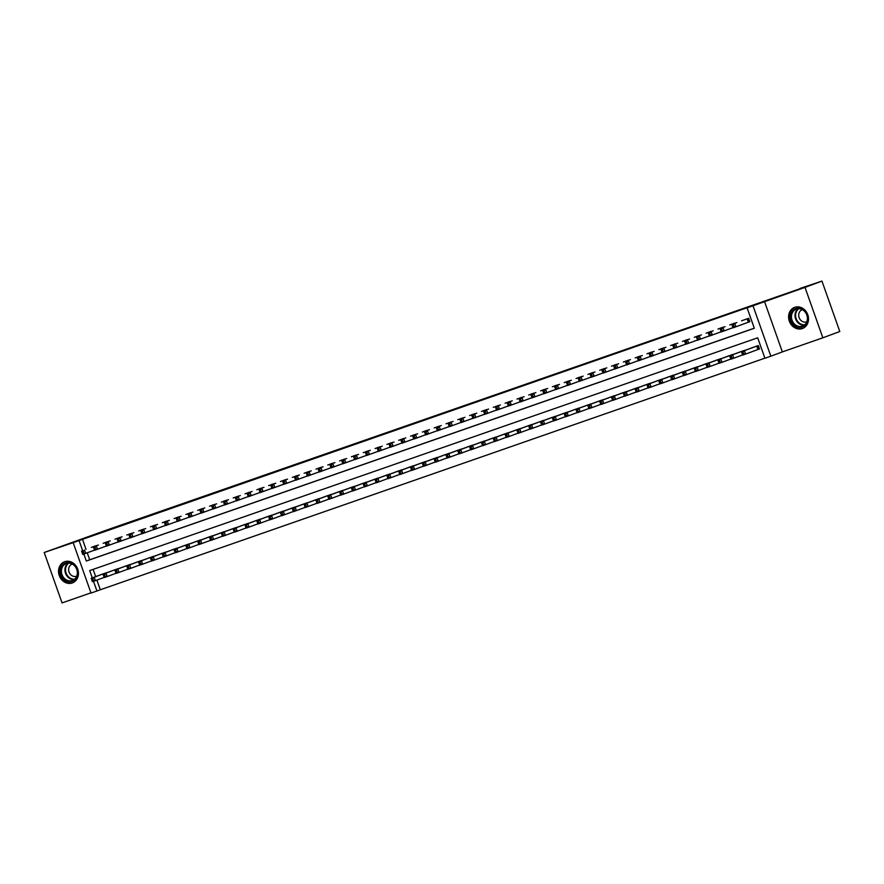 <?xml version="1.0" encoding="UTF-8"?>
<svg xmlns="http://www.w3.org/2000/svg" width="884" height="884" viewBox="0 0 884 884"><rect width="100%" height="100%" fill="white"/><g stroke="black" fill="none" stroke-linecap="round" stroke-linejoin="round"><path stroke-width="1.33" d="M72.256 582.976A11.271 9.768 -110.4 0 0 72.422 582.91A11.271 9.768 -110.4 0 0 77.681 569.042A11.271 9.768 -110.4 0 0 64.731 561.716A11.271 9.768 -110.4 0 0 64.576 561.771A11.271 9.768 -110.4 0 0 59.305 575.65A11.271 9.768 -110.4 0 0 72.256 582.976M802.318 328.572A11.271 9.768 -110.4 0 0 802.484 328.517A11.271 9.768 -110.4 0 0 807.744 314.638A11.271 9.768 -110.4 0 0 794.793 307.323A11.271 9.768 -110.4 0 0 794.639 307.378A11.271 9.768 -110.4 0 0 789.368 321.257A11.271 9.768 -110.4 0 0 802.318 328.572M96.897 580.081L100.323 589.761L91.03 593.076L73.173 542.654L79.085 540.599L82.632 550.621M800.241 288.659L107.329 529.825L44.2 552.489L62.057 602.91L90.941 592.844M800.153 288.405L821.943 281.09L839.8 331.511L822.86 337.798L805.004 287.377L752.991 305.765L770.837 356.186L764.925 358.252L757.687 337.81L89.704 570.578L92.29 577.882M764.505 301.488L782.362 351.909L822.86 337.798M782.362 351.909L770.837 356.186M100.323 589.761L764.903 358.175M821.943 281.09L805.004 287.377M98.433 545.03L91.306 547.406M110.257 540.909L103.13 543.284M122.08 536.787L114.953 539.163M133.904 532.665L126.777 535.041M145.727 528.555L138.6 530.93M157.551 524.433L150.424 526.809M169.374 520.311L162.247 522.687M181.198 516.19L174.071 518.565M193.021 512.068L185.883 514.444M204.834 507.946L197.707 510.322M216.657 503.836L209.53 506.212M228.481 499.714L221.354 502.09M240.304 495.592L233.177 497.968M252.128 491.471L245.001 493.847M263.951 487.349L256.824 489.725M275.775 483.228L268.648 485.603M287.598 479.117L280.471 481.493M299.422 474.995L292.295 477.371M311.245 470.874L304.118 473.249M323.069 466.752L315.942 469.128M334.892 462.63L327.765 465.006M346.716 458.509L339.589 460.884M358.539 454.398L351.412 456.774M370.363 450.276L363.236 452.652M382.186 446.155L375.059 448.531M394.01 442.033L386.883 444.409M405.822 437.911L398.695 440.287M417.646 433.79L410.519 436.166M429.469 429.679L422.342 432.055M441.293 425.558L434.166 427.933M453.116 421.436L445.989 423.812M464.94 417.314L457.813 419.69M476.763 413.193L469.636 415.568M488.587 409.071L481.46 411.447M500.41 404.96L493.283 407.336M512.234 400.839L505.107 403.214M524.057 396.717L516.93 399.093M535.881 392.595L528.754 394.971M547.704 388.474L540.577 390.85M559.528 384.352L552.401 386.739M571.351 380.242L564.224 382.617M583.175 376.12L576.048 378.496M594.998 371.998L587.871 374.374M606.822 367.877L599.695 370.252M618.634 363.755L611.507 366.131M630.458 359.633L623.331 362.02M642.281 355.523L635.154 357.898M654.105 351.401L646.977 353.777M665.928 347.279L658.801 349.655M677.752 343.158L670.625 345.534M689.575 339.036L682.448 341.412M701.399 334.914L694.271 337.301M713.222 330.804L706.095 333.18M725.046 326.682L717.918 329.058M736.869 322.561L729.742 324.936M757.433 349.688L759.5 348.959L758.295 345.556L751.212 348.075M93.107 569.384L95.671 576.622M746.516 349.81L739.389 352.186M734.692 353.932L727.565 356.307M722.869 358.053L715.742 360.429M711.045 362.175L703.918 364.551M699.233 366.296L692.106 368.672M687.409 370.418L680.282 372.794M675.586 374.529L668.459 376.904M663.762 378.65L656.635 381.026M651.939 382.772L644.812 385.148M640.115 386.894L632.988 389.269M628.292 391.015L621.165 393.391M616.468 395.137L609.341 397.513M604.645 399.248L597.518 401.623M592.821 403.369L585.694 405.745M580.998 407.491L573.871 409.867M569.174 411.613L562.047 413.988M557.351 415.734L550.224 418.11M545.527 419.856L538.4 422.232M533.704 423.966L526.577 426.342M521.88 428.088L514.753 430.464M510.057 432.21L502.93 434.585M498.244 436.331L491.106 438.707M486.421 440.453L479.294 442.829M474.597 444.575L467.47 446.95M462.774 448.685L455.647 451.061M450.951 452.807L443.823 455.183M439.127 456.929L432 459.304M427.303 461.05L420.176 463.426M415.48 465.172L408.353 467.548M403.656 469.282L396.529 471.669M391.833 473.404L384.706 475.78M380.009 477.526L372.882 479.901M368.186 481.647L361.059 484.023M356.363 485.769L349.235 488.145M344.539 489.891L337.412 492.266M332.716 494.001L325.588 496.388M320.892 498.123L313.765 500.499M309.068 502.245L301.941 504.62M297.245 506.366L290.118 508.742M285.433 510.488L278.305 512.864M273.609 514.61L266.482 516.985M261.786 518.72L254.658 521.107M249.962 522.842L242.835 525.218M238.139 526.963L231.011 529.339M226.315 531.085L219.188 533.461M214.492 535.207L207.364 537.582M202.668 539.328L195.541 541.704M190.845 543.439L183.717 545.826M179.021 547.561L171.894 549.936M167.198 551.682L160.07 554.058M155.374 555.804L148.247 558.18M143.551 559.926L136.423 562.301M131.727 564.047L124.6 566.423M119.904 568.158L112.776 570.545M108.08 572.279L100.953 574.655M83.847 554.047L86.323 561.042L754.317 328.273L747.079 307.831L750.461 306.571L82.477 539.339L86.024 549.362M87.251 552.832L89.715 559.782L754.295 328.196M747.776 322.428L749.853 321.71L748.637 318.306L741.566 320.815M73.173 542.654L44.2 552.489M82.477 539.339L79.085 540.599M747.079 307.831L752.991 305.765M93.505 581.307L96.942 591.02M89.715 559.782L86.323 561.042M746.571 319.025L743.621 320.052M749.842 321.677L733.035 327.842L732.67 326.837L733.853 326.428L733.377 325.058L732.195 325.467L732.67 326.837M733.377 325.058L734.781 323.4L735.985 326.804L733.853 326.428M731.83 324.428L732.195 325.467M753.267 347.313L741.477 351.688L744.427 350.661L745.643 354.064L759.489 348.937M743.51 353.677L745.643 354.064L742.682 355.092L742.328 354.086L743.51 353.677L743.024 352.318L741.842 352.727L742.328 354.086M743.024 352.318L744.427 350.661L756.229 346.274M741.842 352.727L741.477 351.688M795.843 308.549A9.757 8.453 69.6 0 1 807.081 314.969A9.757 8.453 69.6 0 1 802.363 326.947A9.757 8.453 69.6 0 1 791.125 320.527A9.757 8.453 69.6 0 1 795.843 308.549M802.462 326.141A9.039 7.823 -110.4 0 0 802.584 326.086A9.039 7.823 -110.4 0 0 806.805 314.969A9.039 7.823 -110.4 0 0 796.429 309.102A9.039 7.823 -110.4 0 0 796.296 309.146A9.039 7.823 -110.4 0 0 792.075 320.273A9.039 7.823 -110.4 0 0 802.462 326.141M802.363 309.676A6.431 5.569 -110.4 0 0 802.241 309.72A6.431 5.569 -110.4 0 0 802.153 309.754A6.431 5.569 -110.4 0 0 799.147 317.665A6.431 5.569 -110.4 0 0 806.539 321.842A6.431 5.569 -110.4 0 0 806.628 321.809A6.431 5.569 -110.4 0 0 806.838 321.732M795.931 307.013A11.205 9.702 -110.4 0 0 795.357 307.179A11.205 9.702 -110.4 0 0 795.202 307.245A11.205 9.702 -110.4 0 0 789.976 321.036A11.205 9.702 -110.4 0 0 802.838 328.307A11.205 9.702 -110.4 0 0 803.004 328.251A11.205 9.702 -110.4 0 0 803.711 327.953M74.322 565.13A9.757 8.453 69.6 0 1 75.847 578.722A9.757 8.453 69.6 0 1 63.759 579.153A9.757 8.453 69.6 0 1 62.234 565.561A9.757 8.453 69.6 0 1 74.322 565.13M64.488 578.501A9.039 7.823 -110.4 0 0 72.521 580.49A9.039 7.823 -110.4 0 0 74.267 565.528A9.039 7.823 -110.4 0 0 66.234 563.55A9.039 7.823 -110.4 0 0 64.488 578.501M72.3 564.08A6.431 5.569 -110.4 0 0 72.09 564.147A6.431 5.569 -110.4 0 0 70.842 574.799A6.431 5.569 -110.4 0 0 76.565 576.213A6.431 5.569 -110.4 0 0 76.775 576.125M65.869 561.406A11.205 9.702 -110.4 0 0 65.14 561.638A11.205 9.702 -110.4 0 0 62.974 580.191A11.205 9.702 -110.4 0 0 72.941 582.644A11.205 9.702 -110.4 0 0 73.648 582.346M734.748 323.146L731.797 324.174M732.969 327.666L721.211 331.964L720.858 330.959L722.04 330.539L721.554 329.179L720.372 329.588L720.858 330.959M721.554 329.179L722.957 327.522L724.162 330.925L722.04 330.539M720.007 328.55L720.372 329.588M722.924 327.268L719.974 328.296M721.145 331.776L709.388 336.075L709.034 335.069L710.217 334.66L709.73 333.301L708.548 333.71L709.034 335.069M709.73 333.301L711.134 331.644L712.338 335.047L710.217 334.66M708.183 332.671L708.548 333.71M711.101 331.378L708.15 332.417M709.322 335.898L697.564 340.196L697.211 339.191L698.393 338.782L697.907 337.423L696.725 337.832L697.211 339.191M697.907 337.423L699.31 335.765L700.515 339.169L698.393 338.782M696.36 336.793L696.725 337.832M699.277 335.5L696.327 336.539M697.498 340.02L685.741 344.318L685.387 343.312L686.57 342.904L686.083 341.544L684.901 341.953L685.387 343.312M686.083 341.544L687.487 339.876L688.691 343.29L686.57 342.904M684.536 340.915L684.901 341.953M741.444 351.423L729.654 355.81L732.615 354.771L733.819 358.186L742.615 354.915M731.687 357.799L733.819 358.186L730.858 359.213L730.504 358.208L731.687 357.799L731.201 356.429L730.018 356.849L730.504 358.208M731.201 356.429L732.615 354.771L744.405 350.396M730.018 356.849L729.654 355.81M729.62 355.545L717.83 359.921L720.791 358.893L721.996 362.307L730.792 359.037M719.863 361.921L721.996 362.307L719.035 363.335L718.681 362.329L719.863 361.921L719.377 360.55L718.195 360.97L718.681 362.329M719.377 360.55L720.791 358.893L732.582 354.517M718.195 360.97L717.83 359.921M717.797 359.666L706.007 364.042L708.968 363.015L710.172 366.418L718.979 363.158M708.04 366.031L710.172 366.418L707.211 367.457L706.857 366.451L708.04 366.031L707.554 364.672L706.371 365.081L706.857 366.451M707.554 364.672L708.968 363.015L720.758 358.639M706.371 365.081L706.007 364.042M705.973 363.788L694.183 368.164L697.144 367.136L698.349 370.54L707.156 367.269M696.216 370.153L698.349 370.54L695.388 371.567L695.034 370.573L696.216 370.153L695.73 368.794L694.548 369.203L695.034 370.573M695.73 368.794L697.144 367.136L708.935 362.76M694.548 369.203L694.183 368.164M687.465 339.622L684.503 340.649M685.675 344.141L673.917 348.44L673.564 347.434L674.746 347.025L674.26 345.655L673.078 346.075L673.564 347.434M674.26 345.655L675.663 343.998L676.868 347.412L674.746 347.025M672.713 345.036L673.078 346.075M694.15 367.91L682.36 372.286L685.321 371.258L686.525 374.661L695.332 371.391M684.393 374.275L686.525 374.661L683.564 375.689L683.21 374.683L684.393 374.275L683.918 372.915L682.735 373.324L683.21 374.683M683.918 372.915L685.321 371.258L697.111 366.882M682.735 373.324L682.36 372.286M675.641 343.743L672.68 344.771M673.851 348.263L662.094 352.561L661.74 351.556L662.923 351.147L662.436 349.777L661.254 350.186L661.74 351.556M662.436 349.777L663.84 348.119L665.055 351.523L662.923 351.147M660.889 349.147L661.254 350.186M682.326 372.031L670.536 376.407L673.497 375.38L674.702 378.783L683.509 375.512M672.569 378.396L674.702 378.783L671.741 379.811L671.387 378.805L672.569 378.396L672.094 377.037L670.912 377.446L671.387 378.805M672.094 377.037L673.497 375.38L685.288 370.993M670.912 377.446L670.536 376.407M663.818 347.865L660.856 348.893M662.028 352.384L650.27 356.672L649.917 355.677L651.099 355.257L650.613 353.898L649.431 354.307L649.917 355.677M650.613 353.898L652.016 352.241L653.232 355.644L651.099 355.257M649.066 353.268L649.431 354.307M670.514 376.142L658.713 380.529L661.674 379.49L662.878 382.905L671.685 379.634M660.746 382.518L662.878 382.905L659.928 383.932L659.563 382.927L660.746 382.518L660.271 381.148L659.088 381.568L659.563 382.927M660.271 381.148L661.674 379.49L673.464 375.114M659.088 381.568L658.713 380.529M651.994 351.987L649.033 353.014M650.204 356.495L638.447 360.794L638.093 359.788L639.276 359.379L638.789 358.02L637.607 358.429L638.093 359.788M638.789 358.02L640.193 356.363L641.408 359.766L639.276 359.379M637.242 357.39L637.607 358.429M658.691 380.264L646.889 384.639L649.851 383.612L651.055 387.026L659.862 383.755M648.922 386.639L651.055 387.026L648.105 388.054L647.74 387.048L648.922 386.639L648.447 385.269L647.265 385.689L647.74 387.048M648.447 385.269L649.851 383.612L661.641 379.236M647.265 385.689L646.889 384.639M640.171 356.097L637.209 357.136M638.381 360.617L626.623 364.915L626.27 363.91L627.452 363.501L626.966 362.142L625.784 362.55L626.27 363.91M626.966 362.142L628.38 360.484L629.585 363.888L627.452 363.501M625.419 361.512L625.784 362.55M646.867 384.385L635.066 388.761L638.027 387.733L639.231 391.137L648.038 387.877M637.099 390.75L639.231 391.137L636.281 392.176L635.916 391.17L637.099 390.75L636.624 389.391L635.441 389.8L635.916 391.17M636.624 389.391L638.027 387.733L649.817 383.358M635.441 389.8L635.066 388.761M628.347 360.219L625.386 361.258M626.568 364.738L614.8 369.037L614.446 368.031L615.629 367.622L615.142 366.263L613.96 366.672L614.446 368.031M615.142 366.263L616.557 364.595L617.761 368.009L615.629 367.622M613.595 365.633L613.96 366.672M635.043 388.507L623.253 392.883L626.204 391.855L627.408 395.258L636.215 391.988M625.275 394.872L627.408 395.258L624.458 396.286L624.093 395.292L625.275 394.872L624.8 393.513L623.618 393.921L624.093 395.292M624.8 393.513L626.204 391.855L637.994 387.479M623.618 393.921L623.253 392.883M616.524 364.341L613.562 365.368M614.745 368.86L602.976 373.159L602.623 372.153L603.805 371.744L603.319 370.374L602.137 370.794L602.623 372.153M603.319 370.374L604.733 368.716L605.938 372.131L603.805 371.744M601.772 369.755L602.137 370.794M623.22 392.629L611.43 397.004L614.38 395.977L615.584 399.38L624.391 396.109M613.463 398.993L615.584 399.38L612.634 400.408L612.28 399.402L613.463 398.993L612.977 397.634L611.794 398.043L612.28 399.402M612.977 397.634L614.38 395.977L626.17 391.601M611.794 398.043L611.43 397.004M604.7 368.462L601.739 369.49M602.921 372.982L591.153 377.28L590.799 376.275L591.982 375.866L591.495 374.496L590.313 374.904L590.799 376.275M591.495 374.496L592.91 372.838L594.114 376.241L591.982 375.866M589.948 373.866L590.313 374.904M611.396 396.75L599.606 401.126L602.556 400.098L603.761 403.502L612.568 400.231M601.639 403.115L603.761 403.502L600.811 404.529L600.457 403.524L601.639 403.115L601.153 401.756L599.971 402.165L600.457 403.524M601.153 401.756L602.556 400.098L614.347 395.712M599.971 402.165L599.606 401.126M592.877 372.584L589.915 373.612M591.098 377.103L579.329 381.391L578.976 380.396L580.158 379.976L579.683 378.617L578.501 379.026L578.976 380.396M579.683 378.617L581.086 376.96L582.291 380.363L580.158 379.976M578.125 377.987L578.501 379.026M599.573 400.861L587.783 405.248L590.733 404.209L591.937 407.623L600.744 404.353M589.816 407.237L591.937 407.623L588.987 408.651L588.634 407.646L589.816 407.237L589.33 405.867L588.147 406.286L588.634 407.646M589.33 405.867L590.733 404.209L602.523 399.833M588.147 406.286L587.783 405.248M581.053 376.706L578.103 377.733M579.274 381.214L567.517 385.512L567.152 384.507L568.335 384.098L567.859 382.739L566.677 383.148L567.152 384.507M567.859 382.739L569.263 381.081L570.467 384.485L568.335 384.098M566.301 382.109L566.677 383.148M587.75 404.983L575.959 409.358L578.909 408.331L580.114 411.745L588.921 408.474M577.992 411.358L580.114 411.745L577.164 412.773L576.81 411.767L577.992 411.358L577.506 409.988L576.324 410.408L576.81 411.767M577.506 409.988L578.909 408.331L590.7 403.955M576.324 410.408L575.959 409.358M569.23 380.816L566.279 381.855M567.451 385.336L555.693 389.634L555.329 388.628L556.511 388.22L556.036 386.861L554.854 387.269L555.329 388.628M556.036 386.861L557.439 385.203L558.644 388.606L556.511 388.22M554.478 386.231L554.854 387.269M575.926 409.104L564.136 413.48L567.086 412.452L568.29 415.856L577.097 412.596M566.169 415.469L568.29 415.856L565.34 416.894L564.986 415.889L566.169 415.469L565.683 414.11L564.5 414.519L564.986 415.889M565.683 414.11L567.086 412.452L578.876 408.077M564.5 414.519L564.136 413.48M557.406 384.938L554.456 385.965M555.627 389.457L543.87 393.756L543.505 392.75L544.688 392.341L544.212 390.982L543.03 391.391L543.505 392.75M544.212 390.982L545.616 389.314L546.82 392.728L544.688 392.341M542.654 390.352L543.03 391.391M564.102 413.226L552.312 417.602L555.263 416.574L556.478 419.977L565.274 416.707M554.345 419.591L556.478 419.977L553.517 421.005L553.163 420.011L554.345 419.591L553.859 418.231L552.677 418.64L553.163 420.011M553.859 418.231L555.263 416.574L567.064 412.198M552.677 418.64L552.312 417.602M545.583 389.059L542.632 390.087M543.804 393.579L532.046 397.877L531.682 396.872L532.864 396.463L532.389 395.093L531.207 395.513L531.682 396.872M532.389 395.093L533.792 393.435L534.997 396.85L532.864 396.463M530.842 394.463L531.207 395.513M552.279 417.347L540.489 421.723L543.439 420.696L544.654 424.099L553.45 420.828M542.522 423.712L544.654 424.099L541.693 425.127L541.339 424.121L542.522 423.712L542.036 422.353L540.853 422.762L541.339 424.121M542.036 422.353L543.439 420.696L555.24 416.32M540.853 422.762L540.489 421.723M533.759 393.181L530.809 394.209M531.98 397.701L520.223 401.999L519.869 400.993L521.041 400.574L520.566 399.214L519.383 399.623L519.869 400.993M520.566 399.214L521.969 397.557L523.173 400.96L521.041 400.574M519.019 398.585L519.383 399.623M540.456 421.469L528.665 425.845L531.615 424.817L532.831 428.221L541.627 424.95M530.698 427.834L532.831 428.221L529.87 429.248L529.516 428.243L530.698 427.834L530.212 426.475L529.03 426.884L529.516 428.243M530.212 426.475L531.615 424.817L543.417 420.43M529.03 426.884L528.665 425.845M521.936 397.303L518.985 398.33M520.157 401.811L508.399 406.11L508.046 405.115L509.228 404.695L508.742 403.336L507.56 403.745L508.046 405.115M508.742 403.336L510.145 401.679L511.35 405.082L509.228 404.695M507.195 402.706L507.56 403.745M528.632 425.58L516.842 429.967L519.803 428.928L521.007 432.342L529.803 429.072M518.875 431.956L521.007 432.342L518.046 433.37L517.692 432.364L518.875 431.956L518.389 430.585L517.206 431.005L517.692 432.364M518.389 430.585L519.803 428.928L531.593 424.552M517.206 431.005L516.842 429.967M510.112 401.424L507.162 402.452M508.333 405.933L496.576 410.231L496.222 409.226L497.405 408.817L496.918 407.458L495.736 407.867L496.222 409.226M496.918 407.458L498.322 405.8L499.526 409.204L497.405 408.817M495.372 406.828L495.736 407.867M516.808 429.701L505.018 434.077L507.98 433.049L509.184 436.464L517.98 433.193M507.051 436.077L509.184 436.464L506.223 437.492L505.869 436.486L507.051 436.077L506.565 434.707L505.383 435.127L505.869 436.486M506.565 434.707L507.98 433.049L519.77 428.674M505.383 435.127L505.018 434.077M498.289 405.535L495.338 406.574M496.51 410.054L484.752 414.353L484.399 413.347L485.581 412.938L485.095 411.579L483.913 411.988L484.399 413.347M485.095 411.579L486.498 409.922L487.703 413.325L485.581 412.938M483.548 410.949L483.913 411.988M504.985 433.823L493.195 438.199L496.156 437.171L497.361 440.575L506.167 437.315M495.228 440.188L497.361 440.575L494.399 441.613L494.046 440.608L495.228 440.188L494.742 438.829L493.559 439.238L494.046 440.608M494.742 438.829L496.156 437.171L507.946 432.795M493.559 439.238L493.195 438.199M486.465 409.657L483.515 410.684M484.686 414.176L472.929 418.475L472.575 417.469L473.758 417.06L473.272 415.69L472.089 416.11L472.575 417.469M473.272 415.69L474.675 414.032L475.879 417.447L473.758 417.06M471.724 415.071L472.089 416.11M493.161 437.945L481.371 442.32L484.333 441.293L485.537 444.696L494.344 441.425M483.404 444.309L485.537 444.696L482.576 445.724L482.222 444.729L483.404 444.309L482.918 442.95L481.736 443.359L482.222 444.729M482.918 442.95L484.333 441.293L496.123 436.917M481.736 443.359L481.371 442.32M474.653 413.778L471.691 414.806M472.863 418.298L461.105 422.596L460.752 421.591L461.934 421.182L461.448 419.812L460.266 420.231L460.752 421.591M461.448 419.812L462.851 418.154L464.067 421.569L461.934 421.182M459.901 419.182L460.266 420.231M481.338 442.066L469.548 446.442L472.509 445.414L473.713 448.818L482.52 445.547M471.581 448.431L473.713 448.818L470.752 449.846L470.398 448.84L471.581 448.431L471.106 447.072L469.923 447.481L470.398 448.84M471.106 447.072L472.509 445.414L484.299 441.039M469.923 447.481L469.548 446.442M462.829 417.9L459.868 418.928M461.039 422.419L449.282 426.718L448.928 425.712L450.111 425.292L449.624 423.933L448.442 424.342L448.928 425.712M449.624 423.933L451.028 422.276L452.243 425.679L450.111 425.292M448.077 423.303L448.442 424.342M469.526 446.188L457.724 450.564L460.686 449.536L461.89 452.939L470.697 449.669M459.757 452.553L461.89 452.939L458.929 453.967L458.575 452.962L459.757 452.553L459.282 451.194L458.1 451.602L458.575 452.962M459.282 451.194L460.686 449.536L472.476 445.149M458.1 451.602L457.724 450.564M451.006 422.022L448.044 423.049M449.216 426.53L437.458 430.828L437.105 429.834L438.287 429.414L437.801 428.055L436.619 428.464L437.105 429.834M437.801 428.055L439.204 426.397L440.42 429.801L438.287 429.414M436.254 427.425L436.619 428.464M439.182 426.143L436.221 427.171M437.392 430.652L425.635 434.95L425.281 433.945L426.464 433.536L425.978 432.177L424.795 432.585L425.281 433.945M425.978 432.177L427.392 430.519L428.596 433.922L426.464 433.536M424.43 431.547L424.795 432.585M427.359 430.254L424.397 431.293M425.569 434.773L413.811 439.072L413.458 438.066L414.64 437.657L414.154 436.298L412.972 436.707L413.458 438.066M414.154 436.298L415.568 434.641L416.773 438.044L414.64 437.657M412.607 435.668L412.972 436.707M457.702 450.299L445.901 454.685L448.862 453.647L450.067 457.061L458.873 453.79M447.934 456.674L450.067 457.061L447.116 458.089L446.752 457.083L447.934 456.674L447.459 455.304L446.276 455.724L446.752 457.083M447.459 455.304L448.862 453.647L460.652 449.271M446.276 455.724L445.901 454.685M445.879 454.42L434.077 458.796L437.039 457.768L438.243 461.183L447.05 457.912M436.11 460.796L438.243 461.183L435.293 462.21L434.928 461.205L436.11 460.796L435.635 459.426L434.453 459.846L434.928 461.205M435.635 459.426L437.039 457.768L448.829 453.393M434.453 459.846L434.077 458.796M434.055 458.542L422.254 462.918L425.215 461.89L426.419 465.293L435.226 462.034M424.287 464.907L426.419 465.293L423.469 466.332L423.104 465.327L424.287 464.907L423.812 463.548L422.629 463.956L423.104 465.327M423.812 463.548L425.215 461.89L437.005 457.514M422.629 463.956L422.254 462.918M415.535 434.376L412.574 435.403M413.756 438.895L401.988 443.193L401.634 442.188L402.817 441.779L402.331 440.409L401.148 440.829L401.634 442.188M402.331 440.409L403.745 438.751L404.949 442.166L402.817 441.779M400.784 439.79L401.148 440.829M422.232 462.663L410.441 467.039L413.392 466.012L414.596 469.415L423.403 466.144M412.463 469.028L414.596 469.415L411.646 470.443L411.281 469.448L412.463 469.028L411.988 467.669L410.806 468.078L411.281 469.448M411.988 467.669L413.392 466.012L425.182 461.636M410.806 468.078L410.441 467.039M403.712 438.497L400.75 439.525M401.933 443.017L390.164 447.315L389.811 446.309L390.993 445.901L390.507 444.53L389.325 444.95L389.811 446.309M390.507 444.53L391.921 442.873L393.126 446.287L390.993 445.901M388.96 443.901L389.325 444.95M410.408 466.785L398.618 471.161L401.568 470.133L402.772 473.537L411.579 470.266M400.651 473.15L402.772 473.537L399.822 474.564L399.469 473.559L400.651 473.15L400.165 471.791L398.982 472.2L399.469 473.559M400.165 471.791L401.568 470.133L413.358 465.757M398.982 472.2L398.618 471.161M391.888 442.619L388.927 443.646M390.109 447.138L378.341 451.437L377.987 450.431L379.17 450.011L378.695 448.652L377.512 449.061L377.987 450.431M378.695 448.652L380.098 446.995L381.302 450.398L379.17 450.011M377.137 448.022L377.512 449.061M398.585 470.907L386.794 475.283L389.745 474.255L390.949 477.658L399.756 474.388M388.827 477.272L390.949 477.658L387.999 478.686L387.645 477.68L388.827 477.272L388.341 475.912L387.159 476.321L387.645 477.68M388.341 475.912L389.745 474.255L401.535 469.868M387.159 476.321L386.794 475.283M380.065 446.74L377.103 447.768M378.286 451.249L366.517 455.547L366.164 454.553L367.346 454.133L366.871 452.774L365.689 453.183L366.164 454.553M366.871 452.774L368.274 451.116L369.479 454.52L367.346 454.133M365.313 452.144L365.689 453.183M386.761 475.017L374.971 479.404L377.921 478.366L379.126 481.78L387.932 478.509M377.004 481.393L379.126 481.78L376.175 482.808L375.822 481.802L377.004 481.393L376.518 480.023L375.335 480.443L375.822 481.802M376.518 480.023L377.921 478.366L389.711 473.99M375.335 480.443L374.971 479.404M368.241 450.862L365.291 451.89M366.462 455.37L354.705 459.669L354.34 458.663L355.523 458.255L355.048 456.895L353.865 457.304L354.34 458.663M355.048 456.895L356.451 455.238L357.655 458.641L355.523 458.255M353.489 456.266L353.865 457.304M374.938 479.139L363.147 483.515L366.098 482.487L367.302 485.891L376.109 482.631M365.18 485.515L367.302 485.891L364.352 486.929L363.998 485.924L365.18 485.515L364.694 484.145L363.512 484.565L363.998 485.924M364.694 484.145L366.098 482.487L377.888 478.111M363.512 484.565L363.147 483.515M356.418 454.973L353.467 456.011M354.639 459.492L342.882 463.791L342.517 462.785L343.699 462.376L343.224 461.017L342.042 461.426L342.517 462.785M343.224 461.017L344.627 459.36L345.832 462.763L343.699 462.376M341.666 460.387L342.042 461.426M363.114 483.261L351.324 487.637L354.274 486.609L355.478 490.012L364.285 486.752M353.357 489.626L355.478 490.012L352.528 491.051L352.175 490.045L353.357 489.626L352.871 488.266L351.688 488.675L352.175 490.045M352.871 488.266L354.274 486.609L366.075 482.233M351.688 488.675L351.324 487.637M344.594 459.094L341.644 460.122M342.815 463.614L331.058 467.912L330.693 466.907L331.876 466.498L331.401 465.128L330.218 465.548L330.693 466.907M331.401 465.128L332.804 463.47L334.008 466.885L331.876 466.498M329.842 464.509L330.218 465.548M351.291 487.382L339.5 491.758L342.451 490.731L343.666 494.134L352.462 490.863M341.533 493.747L343.666 494.134L340.705 495.162L340.351 494.167L341.533 493.747L341.047 492.388L339.865 492.797L340.351 494.167M341.047 492.388L342.451 490.731L354.252 486.355M339.865 492.797L339.5 491.758M332.771 463.216L329.82 464.244M330.992 467.735L319.234 472.034L318.87 471.028L320.052 470.619L319.577 469.249L318.395 469.669L318.87 471.028M319.577 469.249L320.98 467.592L322.185 471.006L320.052 470.619M318.03 468.619L318.395 469.669M339.467 491.504L327.677 495.88L330.627 494.852L331.843 498.256L340.638 494.985M329.71 497.869L331.843 498.256L328.881 499.283L328.528 498.278L329.71 497.869L329.224 496.51L328.041 496.918L328.528 498.278M329.224 496.51L330.627 494.852L342.428 490.476M328.041 496.918L327.677 495.88M320.947 467.338L317.997 468.365M319.168 471.857L307.411 476.156L307.057 475.15L308.24 474.73L307.754 473.371L306.571 473.78L307.057 475.15M307.754 473.371L309.157 471.713L310.361 475.117L308.24 474.73M306.207 472.741L306.571 473.78M327.644 495.626L315.853 500.001L318.804 498.974L320.019 502.377L328.815 499.106M317.886 501.99L320.019 502.377L317.058 503.405L316.704 502.399L317.886 501.99L317.4 500.631L316.218 501.04L316.704 502.399M317.4 500.631L318.804 498.974L330.605 494.587M316.218 501.04L315.853 500.001M309.124 471.459L306.173 472.487M307.345 475.968L295.587 480.266L295.234 479.272L296.416 478.852L295.93 477.493L294.748 477.901L295.234 479.272M295.93 477.493L297.333 475.835L298.538 479.238L296.416 478.852M294.383 476.863L294.748 477.901M315.82 499.736L304.03 504.123L306.991 503.084L308.196 506.499L316.991 503.228M306.063 506.112L308.196 506.499L305.234 507.526L304.881 506.521L306.063 506.112L305.577 504.742L304.394 505.162L304.881 506.521M305.577 504.742L306.991 503.084L318.781 498.709M304.394 505.162L304.03 504.123M297.3 475.581L294.35 476.609M295.521 480.089L283.764 484.388L283.41 483.382L284.593 482.973L284.107 481.614L282.924 482.023L283.41 483.382M284.107 481.614L285.51 479.957L286.714 483.36L284.593 482.973M282.56 480.984L282.924 482.023M303.997 503.858L292.206 508.234L295.168 507.206L296.372 510.609L305.179 507.35M294.239 510.234L296.372 510.609L293.411 511.648L293.057 510.643L294.239 510.234L293.753 508.864L292.571 509.283L293.057 510.643M293.753 508.864L295.168 507.206L306.958 502.83M292.571 509.283L292.206 508.234M285.477 479.692L282.526 480.73M283.698 484.211L271.94 488.509L271.587 487.504L272.769 487.095L272.283 485.736L271.101 486.145L271.587 487.504M272.283 485.736L273.686 484.078L274.891 487.482L272.769 487.095M270.736 485.106L271.101 486.145M292.173 507.98L280.383 512.355L283.344 511.328L284.549 514.731L293.355 511.471M282.416 514.344L284.549 514.731L281.587 515.77L281.234 514.764L282.416 514.344L281.93 512.985L280.747 513.394L281.234 514.764M281.93 512.985L283.344 511.328L295.134 506.952M280.747 513.394L280.383 512.355M273.653 483.813L270.703 484.841M271.874 488.333L260.117 492.631L259.763 491.626L260.946 491.217L260.46 489.846L259.277 490.266L259.763 491.626M260.46 489.846L261.863 488.189L263.067 491.603L260.946 491.217M258.913 489.228L259.277 490.266M280.35 512.101L268.559 516.477L271.521 515.449L272.725 518.853L281.532 515.582M270.592 518.466L272.725 518.853L269.764 519.88L269.41 518.875L270.592 518.466L270.106 517.107L268.924 517.516L269.41 518.875M270.106 517.107L271.521 515.449L283.311 511.074M268.924 517.516L268.559 516.477M261.841 487.935L258.879 488.962M260.051 492.454L248.293 496.753L247.94 495.747L249.122 495.338L248.636 493.968L247.454 494.388L247.94 495.747M248.636 493.968L250.039 492.311L251.255 495.725L249.122 495.338M247.089 493.338L247.454 494.388M268.526 516.223L256.736 520.599L259.697 519.571L260.902 522.974L269.708 519.704M258.769 522.588L260.902 522.974L257.94 524.002L257.587 522.996L258.769 522.588L258.294 521.228L257.111 521.637L257.587 522.996M258.294 521.228L259.697 519.571L271.487 515.184M257.111 521.637L256.736 520.599M250.017 492.057L247.056 493.084M248.227 496.576L236.47 500.874L236.116 499.869L237.299 499.449L236.813 498.09L235.63 498.499L236.116 499.869M236.813 498.09L238.216 496.432L239.431 499.836L237.299 499.449M235.266 497.46L235.63 498.499M256.714 520.344L244.912 524.72L247.874 523.682L249.078 527.096L257.885 523.825M246.945 526.709L249.078 527.096L246.128 528.124L245.763 527.118L246.945 526.709L246.47 525.35L245.288 525.759L245.763 527.118M246.47 525.35L247.874 523.682L259.664 519.306M245.288 525.759L244.912 524.72M238.194 496.178L235.232 497.206M236.404 500.687L224.647 504.985L224.293 503.99L225.475 503.571L224.989 502.211L223.807 502.62L224.293 503.99M224.989 502.211L226.392 500.554L227.608 503.957L225.475 503.571M223.442 501.582L223.807 502.62M244.89 524.455L233.089 528.842L236.05 527.803L237.255 531.218L246.061 527.947M235.122 530.831L237.255 531.218L234.304 532.245L233.94 531.24L235.122 530.831L234.647 529.461L233.464 529.881L233.94 531.24M234.647 529.461L236.05 527.803L247.84 523.427M233.464 529.881L233.089 528.842M226.37 500.3L223.409 501.327M224.58 504.808L212.823 509.107L212.469 508.101L213.652 507.692L213.166 506.333L211.983 506.742L212.469 508.101M213.166 506.333L214.58 504.676L215.784 508.079L213.652 507.692M211.619 505.703L211.983 506.742M233.067 528.577L221.265 532.953L224.227 531.925L225.431 535.328L234.238 532.069M223.298 534.953L225.431 535.328L222.481 536.367L222.116 535.361L223.298 534.953L222.823 533.582L221.641 533.991L222.116 535.361M222.823 533.582L224.227 531.925L236.017 527.549M221.641 533.991L221.265 532.953M214.547 504.41L211.585 505.449M212.757 508.93L201 513.228L200.646 512.223L201.828 511.814L201.342 510.455L200.16 510.864L200.646 512.223M201.342 510.455L202.756 508.797L203.961 512.201L201.828 511.814M199.795 509.825L200.16 510.864M221.243 532.698L209.453 537.074L212.403 536.047L213.608 539.45L222.414 536.19M211.475 539.063L213.608 539.45L210.657 540.478L210.293 539.483L211.475 539.063L211 537.704L209.817 538.113L210.293 539.483M211 537.704L212.403 536.047L224.193 531.671M209.817 538.113L209.453 537.074M202.723 508.532L199.762 509.56M200.944 513.052L189.176 517.35L188.822 516.344L190.005 515.936L189.519 514.565L188.336 514.985L188.822 516.344M189.519 514.565L190.933 512.908L192.137 516.322L190.005 515.936M187.972 513.947L188.336 514.985M209.42 536.82L197.629 541.196L200.58 540.168L201.784 543.572L210.591 540.301M199.651 543.185L201.784 543.572L198.834 544.599L198.469 543.594L199.651 543.185L199.176 541.826L197.994 542.235L198.469 543.594M199.176 541.826L200.58 540.168L212.37 535.792M197.994 542.235L197.629 541.196M190.9 512.654L187.938 513.681M189.121 517.173L177.352 521.472L176.999 520.466L178.181 520.057L177.695 518.687L176.513 519.107L176.999 520.466M177.695 518.687L179.109 517.029L180.314 520.444L178.181 520.057M176.148 518.057L176.513 519.107M197.596 540.942L185.806 545.317L188.756 544.29L189.961 547.693L198.767 544.422M187.839 547.307L189.961 547.693L187.01 548.721L186.657 547.715L187.839 547.307L187.353 545.947L186.17 546.356L186.657 547.715M187.353 545.947L188.756 544.29L200.546 539.903M186.17 546.356L185.806 545.317M179.076 516.775L176.115 517.803M177.297 521.295L165.529 525.593L165.175 524.588L166.358 524.168L165.883 522.809L164.7 523.217L165.175 524.588M165.883 522.809L167.286 521.151L168.49 524.555L166.358 524.168M164.325 522.179L164.7 523.217M185.773 545.063L173.982 549.439L176.933 548.4L178.137 551.815L186.944 548.544M176.015 551.428L178.137 551.815L175.187 552.843L174.833 551.837L176.015 551.428L175.529 550.069L174.347 550.478L174.833 551.837M175.529 550.069L176.933 548.4L188.723 544.025M174.347 550.478L173.982 549.439M167.253 520.897L164.302 521.925M165.474 525.405L153.706 529.704L153.352 528.709L154.534 528.289L154.059 526.93L152.877 527.339L153.352 528.709M154.059 526.93L155.462 525.273L156.667 528.676L154.534 528.289M152.501 526.3L152.877 527.339M173.949 549.174L162.159 553.561L165.109 552.522L166.314 555.937L175.12 552.666M164.192 555.55L166.314 555.937L163.363 556.964L163.01 555.959L164.192 555.55L163.706 554.18L162.523 554.599L163.01 555.959M163.706 554.18L165.109 552.522L176.899 548.146M162.523 554.599L162.159 553.561M155.429 525.019L152.479 526.046M153.65 529.527L141.893 533.826L141.528 532.82L142.711 532.411L142.236 531.052L141.053 531.461L141.528 532.82M142.236 531.052L143.639 529.394L144.843 532.798L142.711 532.411M140.678 530.422L141.053 531.461M162.126 553.296L150.335 557.671L153.286 556.644L154.49 560.047L163.297 556.787M152.368 559.671L154.49 560.047L151.54 561.086L151.186 560.08L152.368 559.671L151.882 558.301L150.7 558.71L151.186 560.08M151.882 558.301L153.286 556.644L165.076 552.268M150.7 558.71L150.335 557.671M143.606 529.129L140.655 530.168M141.827 533.649L130.07 537.947L129.705 536.942L130.887 536.533L130.412 535.174L129.23 535.582L129.705 536.942M130.412 535.174L131.815 533.516L133.02 536.919L130.887 536.533M128.854 534.544L129.23 535.582M150.302 557.417L138.512 561.793L141.462 560.765L142.678 564.169L151.473 560.909M140.545 563.782L142.678 564.169L139.716 565.196L139.363 564.202L140.545 563.782L140.059 562.423L138.876 562.832L139.363 564.202M140.059 562.423L141.462 560.765L153.263 556.39M138.876 562.832L138.512 561.793M131.782 533.251L128.832 534.279M130.003 537.77L118.246 542.069L117.881 541.063L119.064 540.654L118.589 539.284L117.406 539.704L117.881 541.063M118.589 539.284L119.992 537.627L121.196 541.041L119.064 540.654M117.031 538.665L117.406 539.704M138.479 561.539L126.688 565.915L129.639 564.887L130.854 568.29L139.65 565.02M128.721 567.904L130.854 568.29L127.893 569.318L127.539 568.313L128.721 567.904L128.235 566.545L127.053 566.953L127.539 568.313M128.235 566.545L129.639 564.887L141.44 560.511M127.053 566.953L126.688 565.915M119.959 537.373L117.008 538.4M118.18 541.892L106.423 546.19L106.058 545.185L107.24 544.776L106.765 543.406L105.583 543.826L106.058 545.185M106.765 543.406L108.168 541.748L109.373 545.163L107.24 544.776M105.218 542.776L105.583 543.826M126.655 565.661L114.865 570.036L117.815 569.009L119.031 572.412L127.826 569.141M116.898 572.025L119.031 572.412L116.069 573.44L115.716 572.434L116.898 572.025L116.412 570.666L115.229 571.075L115.716 572.434M116.412 570.666L117.815 569.009L129.617 564.622M115.229 571.075L114.865 570.036M108.135 541.494L105.185 542.522M106.356 546.014L94.599 550.312L94.245 549.307L95.428 548.887L94.942 547.528L93.759 547.936L94.245 549.307M94.942 547.528L96.345 545.87L97.549 549.273L95.428 548.887M93.395 546.898L93.759 547.936M114.832 569.782L103.041 574.158L105.992 573.119L107.207 576.534L116.003 573.263M105.074 576.147L107.207 576.534L104.246 577.561L103.892 576.556L105.074 576.147L104.588 574.788L103.406 575.197L103.892 576.556M104.588 574.788L105.992 573.119L117.793 568.744M103.406 575.197L103.041 574.158M96.312 545.616L93.361 546.644M94.533 550.124L82.776 554.423L82.422 553.428L83.604 553.008L83.118 551.649L81.936 552.058L82.422 553.428M83.118 551.649L84.521 549.992L85.726 553.395L83.604 553.008M81.571 551.019L81.936 552.058M103.008 573.893L91.218 578.28L94.179 577.241L95.384 580.655L104.179 577.385M93.251 580.269L95.384 580.655L92.422 581.683L92.069 580.678L93.251 580.269L92.765 578.898L91.582 579.318L92.069 580.678M92.765 578.898L94.179 577.241L105.97 572.865M91.582 579.318L91.218 578.28M747.455 318.715L748.66 322.108M747.124 318.837L748.317 322.229M757.975 349.489L756.77 346.086M758.317 349.357L757.113 345.964M804.263 325.19A9.039 7.823 69.6 0 1 795.633 319.036A9.039 7.823 69.6 0 1 798.153 308.737M798.849 308.726A8.741 7.569 -110.4 0 0 796.208 318.815A8.741 7.569 -110.4 0 0 804.794 324.748M74.201 579.584A9.039 7.823 69.6 0 1 68.013 577.197A9.039 7.823 69.6 0 1 68.09 563.141M68.786 563.119A8.741 7.569 -110.4 0 0 68.51 576.854A8.741 7.569 -110.4 0 0 74.731 579.142"/></g></svg>
